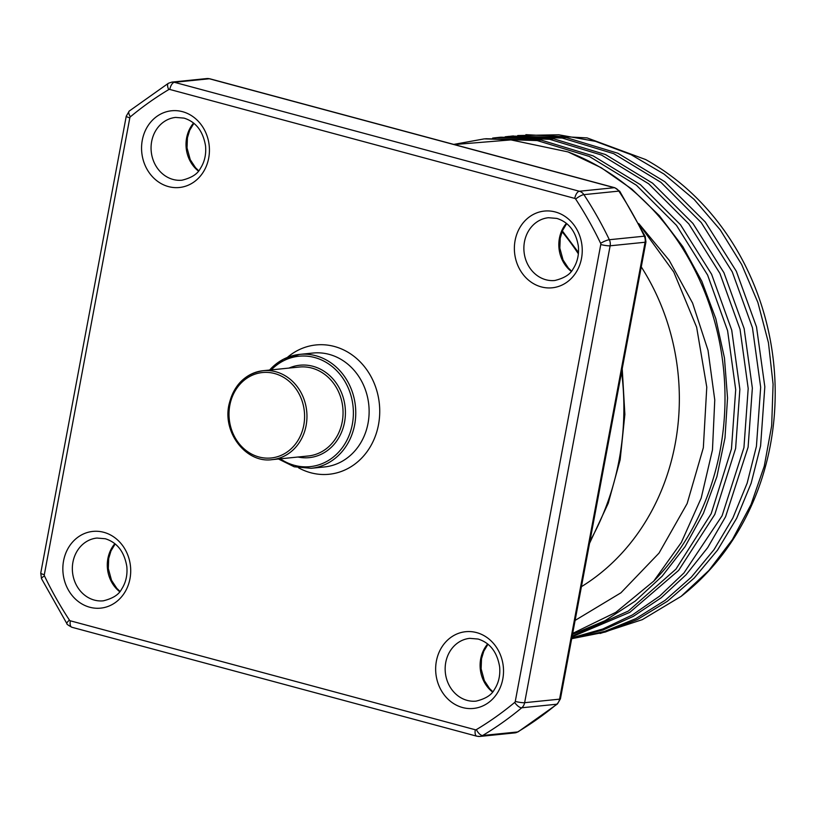 <?xml version="1.0" encoding="UTF-8"?>
<svg xmlns="http://www.w3.org/2000/svg" width="815" height="815" viewBox="0 0 815 815"><rect width="100%" height="100%" fill="white"/><g stroke="black" fill="none" stroke-linecap="round" stroke-linejoin="round"><path stroke-width="1.22" d="M298.524 467.79A64.986 57.111 -95.8 0 0 378.506 424.666A64.986 57.111 -95.8 0 0 352.824 355.452A64.986 57.111 -95.8 0 0 287.338 357.428M368.044 423.25A57.244 50.306 -95.8 0 0 312.97 353.038L299.604 354.393A57.244 50.306 84.2 0 1 354.678 424.605A57.244 50.306 84.2 0 1 311.147 468.299L324.513 466.944A57.244 50.306 84.2 0 0 368.044 423.25M581.421 586.678A219.744 193.114 84.2 0 0 675.177 443.961A219.744 193.114 -95.8 0 0 641.273 266.902M575.115 620.409L620.918 592.811L659.009 553.12L687.147 503.558L703.335 447.751L706.778 387.156L696.642 327.233L673.771 272.016L639.052 224.105M638.736 223.514L669.156 260.25L692.597 303.109L708.031 350.348L714.765 399.971L712.463 449.931L701.185 498.097L681.34 542.464L653.742 581.115A253.047 222.383 -95.8 0 0 567.994 151.906L510.944 139.905L454.261 144.55M572.048 636.8L629.832 612.33L678.661 570.388L714.786 514.459L735.619 448.454L739.867 389.315L731.717 330.116L711.597 274.258L680.515 224.767L640.356 184.638L593.157 155.879L541.313 140.139L485.72 138.733M567.994 151.906L601.185 167.696L631.89 189.141L659.335 215.68L682.848 246.66L701.827 281.297L715.815 318.696L724.454 357.938L727.53 398.015L724.993 437.91L716.905 476.632L703.467 513.206L685.048 546.682L662.096 576.236L635.221 601.103L605.097 620.663L572.487 634.416M571.784 638.196L603.365 629.893L633.326 616.354L661.138 597.823L686.077 574.769L707.654 547.67L725.584 516.741L748.099 447.19L752.357 388.113L744.146 328.608L723.944 272.73L692.933 223.432L652.621 183.202L605.443 154.524L553.905 138.896L500.919 137.195L496.763 137.613L549.636 139.294L601.48 155.033L648.679 183.793L688.828 223.921L719.92 273.422L740.04 329.27L748.19 388.47L743.942 447.608L722.08 515.793L683.928 572.996L659.661 596.091L632.348 614.979L602.743 629.017L571.855 637.839M571.692 638.705L605.29 632.043L637.411 619.502L667.332 601.317L694.237 578.039L717.567 550.094L736.678 518.269L751.145 483.244L760.589 445.927L764.827 386.748L756.524 326.958L736.312 271.232L705.281 221.996L664.806 181.704L617.831 153.22L566.405 137.633L512.064 136.064M505.127 136.808L509.243 136.35L562.228 138.051L613.766 153.689L660.945 182.356L701.257 222.587L732.267 271.894L752.459 327.762L760.67 387.268L756.422 446.345L747.151 483.163L732.858 518.014L714.022 549.656L691.324 577.173L665.091 600.329L635.924 618.575L604.577 631.421L571.702 638.634M453.751 144.408L484.283 138.876L537.258 140.577L589.337 156.449L636.413 185.229L676.481 225.358L707.603 275.042L727.591 330.686L735.701 389.682L731.462 448.882L711.169 513.725L675.93 569.145L628.355 611.046L572.171 636.118M653.742 581.115L615.824 612.34L572.68 633.398M600.064 633.489L642.312 619.655L681.096 596.376L708.887 570.469L732.42 539.561L751.053 504.485L764.256 466.211L771.673 425.756L773.089 384.232L768.453 342.769L757.889 302.497L741.67 264.508L720.226 229.84L694.136 199.43L664.093 174.115L630.912 154.575L595.49 141.352L558.764 134.791L517.698 135.535M681.096 596.376A253.047 222.383 -95.8 0 0 645.633 159.546L587.106 137.908L525.889 134.669M492.627 138.081L496.763 137.613M69.438 620.134A1.752 1.538 -95.8 0 0 70.345 620.816L475.308 729.761A1.752 1.538 -95.8 0 0 476.368 729.619A361.065 317.31 -95.8 0 0 514.693 702.428A1.752 1.538 -95.8 0 0 515.274 701.409L600.777 244.51A1.752 1.538 -95.8 0 0 600.614 243.288A361.065 317.31 -95.8 0 0 575.655 199.074A1.752 1.538 -95.8 0 0 574.748 198.402L169.785 89.446A1.752 1.538 -95.8 0 0 168.725 89.599A361.065 317.31 -95.8 0 0 130.4 116.79A1.752 1.538 -95.8 0 0 129.819 117.808L44.316 574.707A1.752 1.538 -95.8 0 0 44.468 575.92A361.065 317.31 -95.8 0 0 69.438 620.134A7.009 1.701 146.7 0 0 66.901 623.648C66.463 624.005 68.114 625.207 71.852 627.255L476.816 736.2L479.831 736.444A8.761 7.702 -95.8 0 0 482.684 735.487A368.074 323.474 -95.8 0 0 521.753 707.777A8.761 7.702 -95.8 0 0 524.636 702.693L610.14 245.794A8.761 7.702 -95.8 0 0 609.345 239.722A368.074 323.474 -95.8 0 0 583.897 194.653A8.761 7.702 -95.8 0 0 579.353 191.25L174.39 82.305A8.761 7.702 -95.8 0 0 171.914 82.101L168.45 83.242L129.239 111.064L126.254 116.178L40.75 573.088L41.483 578.619L66.901 623.648M182.509 111.675A38.56 33.884 84.2 0 1 208.701 158.079A38.56 33.884 84.2 0 1 168.491 186.604A38.56 33.884 84.2 0 1 142.289 140.211A38.56 33.884 84.2 0 1 182.509 111.675M103.79 532.307A38.56 33.884 84.2 0 1 129.982 578.711A38.56 33.884 84.2 0 1 89.772 607.236A38.56 33.884 84.2 0 1 63.57 560.842A38.56 33.884 84.2 0 1 103.79 532.307M476.602 632.603A38.56 33.884 84.2 0 1 502.794 679.007A38.56 33.884 84.2 0 1 462.584 707.542A38.56 33.884 84.2 0 1 436.382 661.138A38.56 33.884 84.2 0 1 476.602 632.603M555.321 211.971A38.56 33.884 84.2 0 1 581.513 258.375A38.56 33.884 84.2 0 1 541.303 286.9A38.56 33.884 84.2 0 1 515.1 240.507A38.56 33.884 84.2 0 1 555.321 211.971M271.283 369.878A55.491 48.768 84.2 0 1 328.598 363.918A55.491 48.768 84.2 0 1 352.335 424.289A55.491 48.768 84.2 0 1 280.299 458.814M269.602 370.051A57.244 50.306 84.2 0 1 299.604 354.393L283.304 359.283L269.459 370.061M298.005 457.021A46.445 40.821 -95.8 0 0 344.541 422.19A46.445 40.821 -95.8 0 0 330.707 376.561A46.445 40.821 -95.8 0 0 288.989 368.085M272.139 459.64L308.223 455.982A44.693 39.283 -95.8 0 0 342.208 421.875A44.693 39.283 -95.8 0 0 299.207 367.045L263.123 370.703A44.693 39.283 84.2 0 1 306.114 425.532A44.693 39.283 84.2 0 1 272.139 459.64C246.731 463.46 222.577 433.397 228.923 404.902C233.732 384.965 245.132 373.565 263.123 370.703A44.693 39.283 84.2 0 0 229.137 404.821M229.82 405.31A42.94 37.735 84.2 0 1 274.604 373.535A42.94 37.735 84.2 0 1 303.781 425.206A42.94 37.735 84.2 0 1 258.987 456.981A42.94 37.735 84.2 0 1 229.82 405.31M70.345 620.816A7.009 3.168 105.1 0 0 71.852 627.255M475.308 729.761A7.009 3.168 105.1 0 0 476.816 736.2M477.356 736.24A8.761 7.702 -95.8 0 0 479.841 736.444L514.785 732.899A8.761 7.702 84.2 0 0 517.637 731.952A368.074 323.474 84.2 0 0 556.696 704.231A8.761 7.702 84.2 0 0 559.579 699.158L645.093 242.249A8.761 7.702 84.2 0 0 644.298 236.187A368.074 323.474 84.2 0 0 618.85 191.107A8.761 7.702 84.2 0 0 614.296 187.705L209.333 78.76A8.761 7.702 84.2 0 0 206.857 78.556L209.883 78.8A7.009 3.168 105.1 0 0 209.333 78.76L174.39 82.305A7.009 3.168 -74.9 0 0 169.785 89.446M476.368 729.619A7.009 3.097 59.1 0 0 482.684 735.487L517.637 731.952A7.009 3.097 -120.9 0 0 518.248 731.758L514.785 732.899M514.693 702.428A7.009 2.883 50.2 0 0 521.753 707.777L556.696 704.231A7.009 2.883 -129.8 0 0 557.45 703.936L518.248 731.758M515.274 701.409A7.009 1.06 10.6 0 0 524.636 702.693L559.579 699.158A7.009 1.06 -169.4 0 0 560.435 698.822L557.45 703.936M600.777 244.51A7.009 1.06 10.6 0 0 610.14 245.794L645.093 242.249A7.009 1.06 -169.4 0 0 645.949 241.912L560.435 698.822M600.614 243.288A7.009 1.273 -25.7 0 1 609.345 239.722L644.298 236.187A7.009 1.273 154.3 0 1 645.215 236.381L645.949 241.912M575.655 199.074A7.009 1.701 -33.3 0 1 583.897 194.653L618.85 191.107A7.009 1.701 146.7 0 1 619.797 191.352L645.215 236.381M574.748 198.402A7.009 3.168 -74.9 0 1 579.353 191.25L614.296 187.705A7.009 3.168 105.1 0 1 614.846 187.745L619.797 191.352M168.725 89.599A7.009 3.097 -120.9 0 1 168.45 83.242M130.4 116.79A7.009 2.883 -129.8 0 1 129.239 111.064M129.819 117.808A7.009 1.06 -169.4 0 1 126.254 116.178M44.316 574.707A7.009 1.06 -169.4 0 1 40.75 573.088M44.468 575.92A7.009 1.273 154.3 0 0 41.483 578.619M562.055 231.694A252.895 222.251 84.2 0 1 578.375 253.842M621.601 372.007A252.895 222.251 84.2 0 1 619.084 460.22A252.895 222.251 84.2 0 1 589.928 541.262M193.583 123.045A31.551 27.73 -95.8 0 0 198.453 171.079M173.096 179.463A31.551 27.73 84.2 0 1 151.091 146.517A31.551 27.73 84.2 0 1 175.643 117.421L184.017 118.114C195.865 121.832 203.037 131.093 205.543 145.895C206.317 154.493 204.555 162.083 200.246 168.674C197.525 174.053 191.444 177.894 182.01 180.197A31.551 27.73 84.2 0 1 173.096 179.463M114.864 543.676A31.551 27.73 -95.8 0 0 119.734 591.721M94.367 600.095A31.551 27.73 84.2 0 1 72.372 567.148A31.551 27.73 84.2 0 1 96.924 538.053L105.298 538.746C117.146 542.464 124.318 551.724 126.824 566.527C127.598 575.125 125.836 582.715 121.527 589.306C118.807 594.685 112.725 598.526 103.291 600.828A31.551 27.73 84.2 0 1 94.367 600.095M487.676 643.972A31.551 27.73 -95.8 0 0 492.545 692.016M467.189 700.391A31.551 27.73 84.2 0 1 445.184 667.444A31.551 27.73 84.2 0 1 469.735 638.349L478.11 639.042C489.958 642.76 497.13 652.02 499.636 666.833C500.41 675.421 498.648 683.011 494.338 689.602C491.618 694.981 485.536 698.832 476.103 701.124A31.551 27.73 84.2 0 1 467.189 700.391M566.394 223.341A31.551 27.73 -95.8 0 0 571.264 271.385M545.907 279.759A31.551 27.73 84.2 0 1 523.902 246.813A31.551 27.73 84.2 0 1 548.454 217.717L556.828 218.41C568.676 222.128 575.848 231.389 578.355 246.191C579.129 254.789 577.366 262.379 573.057 268.97C570.337 274.349 564.255 278.19 554.821 280.492A31.551 27.73 84.2 0 1 545.907 279.759M278.475 458.998L294.195 466.781L311.147 468.299M562.36 230.94L578.487 252.528M622.222 368.655L624.871 414.438L620.154 459.803L608.255 503.232L589.54 543.34M513.409 135.932L510.404 136.237M209.883 78.8L614.846 187.745M171.914 82.101L206.857 78.556M193.899 123.299L189.691 130.298L187.419 137.817L187.032 147.902L190.241 159.669L195.539 167.717L198.707 170.773M115.18 543.931L110.972 550.94L108.701 558.458L108.314 568.534L111.523 580.3L116.82 588.349L119.988 591.405M487.991 644.227L483.784 651.236L481.512 658.754L481.125 668.83L484.334 680.596L489.632 688.644L492.8 691.701M566.71 223.595L562.503 230.604L560.231 238.123L559.844 248.198L563.053 259.965L568.35 268.013L571.519 271.069"/></g></svg>
